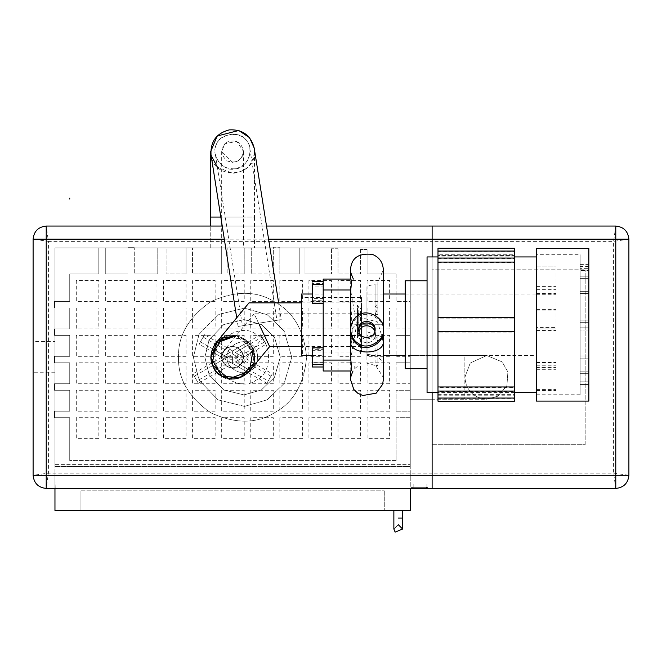 <?xml version="1.0" encoding="UTF-8"?>
<svg xmlns="http://www.w3.org/2000/svg" width="662" height="662" viewBox="0 0 662 662"><rect width="100%" height="100%" fill="white"/><g stroke="black" fill="none" stroke-linecap="round" stroke-linejoin="round"><path stroke-width="0.5" stroke-dasharray="3.31 2.48" d="M69.742 198.178L69.733 199.055L69.742 198.178M396.149 460.553L69.733 460.553L396.149 460.553L396.149 417.697L410.258 417.697L410.258 411.185L410.258 417.697L396.149 417.697L396.149 460.553M367.079 249.433L360.542 249.433L367.079 249.433L367.079 273.985L367.079 249.433M360.542 249.433L360.542 273.985L360.542 249.433M360.542 273.985L338.001 273.985L338.001 248.771L331.463 248.771L338.001 248.771L338.001 273.985L360.542 273.985M396.149 273.985L367.079 273.985L396.149 273.985L396.149 301.425L410.266 301.425L410.266 307.938L410.266 301.425L396.149 301.425L396.149 273.985M192.543 247.886L186.063 247.886L192.543 247.886L192.543 273.985L192.543 247.886M186.063 247.886L186.063 273.985L186.063 247.886M186.063 273.985L166.088 273.985L166.088 247.927L157.771 247.927L166.088 247.927L166.088 273.985L186.063 273.985M221.307 273.985L192.543 273.985L221.307 273.985L221.307 247.927L227.86 247.927L221.307 247.927L221.307 273.985M134.262 247.671L127.907 247.671L134.262 247.671L134.262 273.985L134.262 247.671M127.907 247.671L127.907 273.985L127.907 247.671M127.907 273.985L105.275 273.985L105.275 247.927L98.828 247.927L105.275 247.927L105.275 273.985L127.907 273.985M157.771 273.985L134.262 273.985L157.771 273.985L157.771 247.927L157.771 273.985M331.463 248.771L331.463 273.985L331.463 248.771M331.463 273.985L305 273.985L305 247.927L299.207 247.927L305 247.927L305 273.985L331.463 273.985M251.262 248.109L244.22 248.109L251.262 248.109L251.262 273.985L251.262 248.109M244.22 248.109L244.22 273.985L244.22 248.109M244.22 273.985L227.86 273.985L227.86 247.927L227.86 273.985L244.22 273.985M273.298 273.985L251.262 273.985L273.298 273.985L273.298 247.224L279.836 247.224L273.298 247.224L273.298 273.985M98.828 247.927L98.828 273.985L98.828 247.927M98.828 273.985L69.733 273.985L69.742 301.425L54.433 301.425L54.433 307.938L54.433 301.425L69.742 301.425L69.733 273.985L98.828 273.985M279.836 273.985L279.836 247.224L279.836 273.985L299.207 273.985L279.836 273.985M410.258 328.865L410.258 335.377L410.258 328.865L396.149 328.865L396.149 307.938L396.149 328.865L410.258 328.865M410.266 356.305L410.266 362.817L410.266 356.305L396.149 356.305L396.149 335.377L396.149 356.305L410.266 356.305M410.258 383.745L410.258 390.257L410.258 383.745L396.149 383.745L396.149 362.817L396.149 383.745L410.258 383.745M410.266 307.938L396.149 307.938L410.266 307.938M299.207 273.985L299.207 247.927L299.207 273.985M54.433 307.938L69.742 307.938L69.742 328.865L54.433 328.865L54.433 335.377L54.433 328.865L69.742 328.865L69.742 307.938L54.433 307.938M54.433 335.377L69.742 335.377L69.742 356.305L54.433 356.305L54.433 362.817L54.433 356.305L69.742 356.305L69.742 335.377L54.433 335.377M54.433 362.817L69.742 362.817L69.742 383.745L54.433 383.745L54.433 390.257L54.433 383.745L69.742 383.745L69.742 362.817L54.433 362.817M54.433 390.257L69.742 390.257L69.742 411.185L54.433 411.185L54.433 417.697L54.433 411.185L69.742 411.185L69.742 390.257L54.433 390.257M54.433 417.697L69.742 417.697L69.733 460.553L69.742 417.697L54.433 417.697M396.149 411.185L410.258 411.185L396.149 411.185L396.149 390.257L410.258 390.257L396.149 390.257L396.149 411.185M410.266 362.817L396.149 362.817L410.266 362.817M410.258 335.377L396.149 335.377L410.258 335.377M331.463 301.425L308.914 301.425L308.914 280.498L331.463 280.498L331.463 301.425L308.914 301.425L308.914 280.498L331.463 280.498L331.463 301.425M360.542 301.425L338.001 301.425L338.001 280.498L360.542 280.498L360.542 301.425L338.001 301.425L338.001 280.498L360.542 280.498L360.542 301.425M389.62 301.425L367.079 301.425L367.079 280.498L389.62 280.498L389.62 301.425L367.079 301.425L367.079 280.498L389.62 280.498L389.62 301.425M98.828 328.865L76.279 328.865L76.279 307.938L98.828 307.938L98.828 328.865L76.279 328.865L76.279 307.938L98.828 307.938L98.828 328.865M127.907 328.865L105.357 328.865L105.357 307.938L127.907 307.938L127.907 328.865L105.357 328.865L105.357 307.938L127.907 307.938L127.907 328.865M156.985 328.865L134.436 328.865L134.436 307.938L156.985 307.938L156.985 328.865L134.436 328.865L134.436 307.938L156.985 307.938L156.985 328.865M186.063 328.865L163.522 328.865L163.522 307.938L186.063 307.938L186.063 328.865L163.522 328.865L163.522 307.938L186.063 307.938L186.063 328.865M215.142 328.865L192.601 328.865L192.601 307.938L215.142 307.938L215.142 328.865L192.601 328.865L192.601 307.938L215.142 307.938L215.142 328.865M244.22 328.865L221.679 328.865L221.679 307.938L244.22 307.938L244.22 328.865L221.679 328.865L221.679 307.938L244.22 307.938L244.22 328.865M273.298 328.865L250.757 328.865L250.757 307.938L273.298 307.938L273.298 328.865L250.757 328.865L250.757 307.938L273.298 307.938L273.298 328.865M302.385 328.865L279.836 328.865L279.836 307.938L302.385 307.938L302.385 328.865L279.836 328.865L279.836 307.938L302.385 307.938L302.385 328.865M331.463 328.865L308.914 328.865L308.914 307.938L331.463 307.938L331.463 328.865L308.914 328.865L308.914 307.938L331.463 307.938L331.463 328.865M360.542 328.865L338.001 328.865L338.001 307.938L360.542 307.938L360.542 328.865L338.001 328.865L338.001 307.938L360.542 307.938L360.542 328.865M389.62 328.865L367.079 328.865L367.079 307.938L389.62 307.938L389.62 328.865L367.079 328.865L367.079 307.938L389.62 307.938L389.62 328.865M98.828 356.305L76.279 356.305L76.279 335.377L98.828 335.377L98.828 356.305L76.279 356.305L76.279 335.377L98.828 335.377L98.828 356.305M127.907 356.305L105.357 356.305L105.357 335.377L127.907 335.377L127.907 356.305L105.357 356.305L105.357 335.377L127.907 335.377L127.907 356.305M156.985 356.305L134.436 356.305L134.436 335.377L156.985 335.377L156.985 356.305L134.436 356.305L134.436 335.377L156.985 335.377L156.985 356.305M186.063 356.305L163.522 356.305L163.522 335.377L186.063 335.377L186.063 356.305L163.522 356.305L163.522 335.377L186.063 335.377L186.063 356.305M215.142 356.305L192.601 356.305L192.601 335.377L215.142 335.377L215.142 356.305L192.601 356.305L192.601 335.377L215.142 335.377L215.142 356.305M244.22 356.305L221.679 356.305L221.679 335.377L244.22 335.377L244.22 356.305L221.679 356.305L221.679 335.377L244.22 335.377L244.22 356.305M273.298 356.305L250.757 356.305L250.757 335.377L273.298 335.377L273.298 356.305L250.757 356.305L250.757 335.377L273.298 335.377L273.298 356.305M302.385 356.305L279.836 356.305L279.836 335.377L302.385 335.377L302.385 356.305L279.836 356.305L279.836 335.377L302.385 335.377L302.385 356.305M331.463 356.305L308.914 356.305L308.914 335.377L331.463 335.377L331.463 356.305L308.914 356.305L308.914 335.377L331.463 335.377L331.463 356.305M360.542 356.305L338.001 356.305L338.001 335.377L360.542 335.377L360.542 356.305L338.001 356.305L338.001 335.377L360.542 335.377L360.542 356.305M389.62 356.305L367.079 356.305L367.079 335.377L389.62 335.377L389.62 356.305L367.079 356.305L367.079 335.377L389.62 335.377L389.62 356.305M98.828 383.745L76.279 383.745L76.279 362.817L98.828 362.817L98.828 383.745L76.279 383.745L76.279 362.817L98.828 362.817L98.828 383.745M127.907 383.745L105.357 383.745L105.357 362.817L127.907 362.817L127.907 383.745L105.357 383.745L105.357 362.817L127.907 362.817L127.907 383.745M156.985 383.745L134.436 383.745L134.436 362.817L156.985 362.817L156.985 383.745L134.436 383.745L134.436 362.817L156.985 362.817L156.985 383.745M186.063 383.745L163.522 383.745L163.522 362.817L186.063 362.817L186.063 383.745L163.522 383.745L163.522 362.817L186.063 362.817L186.063 383.745M215.142 383.745L192.601 383.745L192.601 362.817L215.142 362.817L215.142 383.745L192.601 383.745L192.601 362.817L215.142 362.817L215.142 383.745M244.22 383.745L221.679 383.745L221.679 362.817L244.22 362.817L244.22 383.745L221.679 383.745L221.679 362.817L244.22 362.817L244.22 383.745M273.298 383.745L250.757 383.745L250.757 362.817L273.298 362.817L273.298 383.745L250.757 383.745L250.757 362.817L273.298 362.817L273.298 383.745M302.385 383.745L279.836 383.745L279.836 362.817L302.385 362.817L302.385 383.745L279.836 383.745L279.836 362.817L302.385 362.817L302.385 383.745M331.463 383.745L308.914 383.745L308.914 362.817L331.463 362.817L331.463 383.745L308.914 383.745L308.914 362.817L331.463 362.817L331.463 383.745M360.542 383.745L338.001 383.745L338.001 362.817L360.542 362.817L360.542 383.745L338.001 383.745L338.001 362.817L360.542 362.817L360.542 383.745M389.62 383.745L367.079 383.745L367.079 362.817L389.62 362.817L389.62 383.745L367.079 383.745L367.079 362.817L389.62 362.817L389.62 383.745M98.828 411.185L76.279 411.185L76.279 390.257L98.828 390.257L98.828 411.185L76.279 411.185L76.279 390.257L98.828 390.257L98.828 411.185M127.907 411.185L105.357 411.185L105.357 390.257L127.907 390.257L127.907 411.185L105.357 411.185L105.357 390.257L127.907 390.257L127.907 411.185M156.985 411.185L134.436 411.185L134.436 390.257L156.985 390.257L156.985 411.185L134.436 411.185L134.436 390.257L156.985 390.257L156.985 411.185M186.063 411.185L163.522 411.185L163.522 390.257L186.063 390.257L186.063 411.185L163.522 411.185L163.522 390.257L186.063 390.257L186.063 411.185M215.142 411.185L192.601 411.185L192.601 390.257L215.142 390.257L215.142 411.185L192.601 411.185L192.601 390.257L215.142 390.257L215.142 411.185M244.22 411.185L221.679 411.185L221.679 390.257L244.22 390.257L244.22 411.185L221.679 411.185L221.679 390.257L244.22 390.257L244.22 411.185M273.298 411.185L250.757 411.185L250.757 390.257L273.298 390.257L273.298 411.185L250.757 411.185L250.757 390.257L273.298 390.257L273.298 411.185M302.385 411.185L279.836 411.185L279.836 390.257L302.385 390.257L302.385 411.185L279.836 411.185L279.836 390.257L302.385 390.257L302.385 411.185M331.463 411.185L308.914 411.185L308.914 390.257L331.463 390.257L331.463 411.185L308.914 411.185L308.914 390.257L331.463 390.257L331.463 411.185M360.542 411.185L338.001 411.185L338.001 390.257L360.542 390.257L360.542 411.185L338.001 411.185L338.001 390.257L360.542 390.257L360.542 411.185M389.62 411.185L367.079 411.185L367.079 390.257L389.62 390.257L389.62 411.185L367.079 411.185L367.079 390.257L389.62 390.257L389.62 411.185M98.828 438.625L76.279 438.625L76.279 417.697L98.828 417.697L98.828 438.625L76.279 438.625L76.279 417.697L98.828 417.697L98.828 438.625M127.907 438.625L105.357 438.625L105.357 417.697L127.907 417.697L127.907 438.625L105.357 438.625L105.357 417.697L127.907 417.697L127.907 438.625M156.985 438.625L134.436 438.625L134.436 417.697L156.985 417.697L156.985 438.625L134.436 438.625L134.436 417.697L156.985 417.697L156.985 438.625M186.063 438.625L163.522 438.625L163.522 417.697L186.063 417.697L186.063 438.625L163.522 438.625L163.522 417.697L186.063 417.697L186.063 438.625M215.142 438.625L192.601 438.625L192.601 417.697L215.142 417.697L215.142 438.625L192.601 438.625L192.601 417.697L215.142 417.697L215.142 438.625M244.22 438.625L221.679 438.625L221.679 417.697L244.22 417.697L244.22 438.625L221.679 438.625L221.679 417.697L244.22 417.697L244.22 438.625M273.298 438.625L250.757 438.625L250.757 417.697L273.298 417.697L273.298 438.625L250.757 438.625L250.757 417.697L273.298 417.697L273.298 438.625M302.385 438.625L279.836 438.625L279.836 417.697L302.385 417.697L302.385 438.625L279.836 438.625L279.836 417.697L302.385 417.697L302.385 438.625M331.463 438.625L308.914 438.625L308.914 417.697L331.463 417.697L331.463 438.625L308.914 438.625L308.914 417.697L331.463 417.697L331.463 438.625M360.542 438.625L338.001 438.625L338.001 417.697L360.542 417.697L360.542 438.625L338.001 438.625L338.001 417.697L360.542 417.697L360.542 438.625M389.62 438.625L367.079 438.625L367.079 417.697L389.62 417.697L389.62 438.625L367.079 438.625L367.079 417.697L389.62 417.697L389.62 438.625M244.22 301.425L221.679 301.425L221.679 280.498L244.22 280.498L244.22 301.425L221.679 301.425L221.679 280.498L244.22 280.498L244.22 301.425M302.385 301.425L279.836 301.425L279.836 280.498L302.385 280.498L302.385 301.425L279.836 301.425L279.836 280.498L302.385 280.498L302.385 301.425M215.142 301.425L192.601 301.425L192.601 280.498L215.142 280.498L215.142 301.425L192.601 301.425L192.601 280.498L215.142 280.498L215.142 301.425M273.298 301.425L250.757 301.425L250.757 280.498L273.298 280.498L273.298 301.425L250.757 301.425L250.757 280.498L273.298 280.498L273.298 301.425M186.063 301.425L163.522 301.425L163.522 280.498L186.063 280.498L186.063 301.425L163.522 301.425L163.522 280.498L186.063 280.498L186.063 301.425M156.985 301.425L134.436 301.425L134.436 280.498L156.985 280.498L156.985 301.425L134.436 301.425L134.436 280.498L156.985 280.498L156.985 301.425M127.907 301.425L105.357 301.425L105.357 280.498L127.907 280.498L127.907 301.425L105.357 301.425L105.357 280.498L127.907 280.498L127.907 301.425M98.828 301.425L76.279 301.425L76.279 280.498L98.828 280.498L98.828 301.425L76.279 301.425L76.279 280.498L98.828 280.498L98.828 301.425M54.963 488.647L71.355 488.424L54.963 488.424L54.963 472.039L54.963 488.424L410.258 488.432L410.258 247.919L410.258 466.561L410.258 247.919L54.963 247.919L54.963 466.561L54.963 247.919L410.258 247.919L410.258 466.561L54.963 466.561L410.258 466.561L54.963 466.561L54.963 464.376L410.258 464.376L54.963 464.376L54.963 247.919L410.258 247.919L54.963 247.919L54.963 488.432L54.963 466.561L410.258 466.561L410.258 488.432L54.963 488.432L71.355 488.647L54.963 488.647L54.963 510.51L410.25 510.51L410.25 488.647L54.963 488.647M402.612 510.51L393.865 510.51L402.612 510.51L393.865 510.51L402.612 510.51L402.612 518.089L398.234 518.089L402.612 518.089L402.612 529.029L395.14 532.116L393.865 529.029L398.234 524.652L402.612 529.029M393.865 510.51L393.865 529.029L398.234 524.652M80.938 488.647L384.274 488.664L80.938 488.647M80.938 490.832L384.274 490.832L80.938 490.832L80.938 510.51L384.274 510.51L80.938 510.51L80.938 490.832M384.274 490.832L384.274 510.51L384.274 490.832M55.186 488.424L54.963 472.039L55.186 488.424M210.748 247.919L210.748 226.056L254.473 226.056L210.748 226.056L210.748 247.919L254.473 247.919L210.748 247.919M46.216 226.056L432.121 226.056L432.121 241.365L48.409 241.365L46.216 226.056C38.305 226.892 33.936 231.261 33.1 239.172L48.409 241.365L48.409 473.123L46.216 488.432C38.305 487.596 33.936 483.219 33.1 475.308L48.409 473.123L432.121 473.123L432.121 488.432L46.216 488.432C38.255 487.646 33.886 483.277 33.1 475.308L33.1 239.172M266.521 226.056L222.25 226.056M410.258 399.244L410.258 355.511L410.258 399.244L410.258 355.511L410.258 399.244L432.121 399.244L432.121 355.511L432.121 399.244L410.258 399.244M33.1 341.6L33.1 372.218L33.1 341.6L54.963 341.6L54.963 372.218L54.963 341.6M432.121 399.244L432.121 355.511L432.121 399.244L432.121 355.511L432.121 399.244L464.856 399.244L432.121 399.244L432.121 355.511L432.121 399.244M204.848 357.24L209.2 374.833L223.706 389.901L244.013 394.924L261.416 389.901L274.473 377.34L280.274 357.24L274.473 337.148L261.416 324.587L244.013 319.564L223.706 324.587L209.2 339.656L204.848 357.24L209.2 374.833L223.706 389.901L244.013 394.924L261.416 389.901L274.473 377.34L280.274 357.24L274.473 337.148L261.416 324.587L244.013 319.564L223.706 324.587L209.2 339.656L204.848 357.24M215.994 357.24C212.808 339.515 242.085 322.609 255.846 334.236C272.794 340.342 272.794 374.146 255.846 380.245C242.085 391.871 212.808 374.973 215.994 357.24C212.808 339.515 242.085 322.609 255.846 334.236C272.794 340.342 272.794 374.146 255.846 380.245C242.085 391.871 212.808 374.973 215.994 357.24M178.541 357.24C177.846 378.606 188.513 397.084 210.549 412.683C235.076 423.97 256.417 423.97 274.573 412.683C293.415 402.612 304.09 384.125 306.58 357.24C304.09 330.355 293.415 311.876 274.573 301.806C256.417 290.519 235.076 290.519 210.549 301.806C188.513 317.404 177.846 335.882 178.541 357.24C177.846 378.606 188.513 397.084 210.549 412.683C235.076 423.97 256.417 423.97 274.573 412.683C293.415 402.612 304.09 384.125 306.58 357.24C304.09 330.355 293.415 311.876 274.573 301.806C256.417 290.519 235.076 290.519 210.549 301.806C188.513 317.404 177.846 335.882 178.541 357.24M193.387 357.24L199.055 334.31L217.972 314.657L244.452 308.103L267.15 314.657L284.172 331.033L291.735 357.24L284.172 383.447L267.15 399.831L244.452 406.385L217.972 399.831L199.055 380.178L193.387 357.24L199.055 334.31L217.972 314.657L244.452 308.103L267.15 314.657L284.172 331.033L291.735 357.24L284.172 383.447L267.15 399.831L244.452 406.385L217.972 399.831L199.055 380.178L193.387 357.24M227.215 357.24C225.37 367.484 242.284 377.249 250.236 370.538C260.025 367.013 260.025 347.476 250.236 343.95C242.284 337.231 225.37 347.004 227.215 357.24C225.37 367.484 242.284 377.249 250.236 370.538C260.025 367.013 260.025 347.476 250.236 343.95C242.284 337.231 225.37 347.004 227.215 357.24M248.225 357.24C247.199 362.006 244.369 363.645 239.727 362.147C230.028 355.486 247.298 345.514 248.225 357.24C247.199 362.006 244.369 363.645 239.727 362.147C230.028 355.486 247.298 345.514 248.225 357.24M254.473 357.24C257.096 342.651 232.999 328.741 221.679 338.307C207.727 343.33 207.727 371.159 221.679 376.182C232.999 385.747 257.096 371.837 254.473 357.24C257.096 342.651 232.999 328.741 221.679 338.307C207.727 343.33 207.727 371.159 221.679 376.182C232.999 385.747 257.096 371.837 254.473 357.24C257.096 371.837 232.999 385.747 221.679 376.182C207.727 371.159 207.727 343.33 221.679 338.307C232.999 328.741 257.096 342.651 254.473 357.24L245.304 339.44L224.633 336.884M426.932 488.432L426.932 484.054L413.824 484.054L426.932 484.054L426.932 488.432L413.824 488.432L413.824 484.054L413.824 488.432L426.932 488.432M411.135 488.432L427.371 488.432L411.135 488.432L411.135 487.34L427.371 487.34L411.135 487.34M411.838 488.432L426.667 488.432L411.838 488.432L411.838 487.34L426.667 487.34L411.838 487.34M412.211 488.432L426.287 488.432L412.211 488.432L412.211 487.34L426.287 487.34L412.211 487.34M432.121 392.533L432.121 256.947L432.121 392.533M628.9 239.172L628.9 475.308C628.064 483.219 623.695 487.596 615.784 488.432L432.121 488.432L432.121 241.365L432.121 473.123L613.591 473.123L628.9 475.308C628.064 483.219 623.695 487.596 615.784 488.432L613.591 473.123L613.591 241.365L615.784 226.056C623.695 226.892 628.064 231.261 628.9 239.172L613.591 241.365L432.121 241.365L432.121 226.056L615.784 226.056M486.719 399.244C473.537 397.854 466.247 390.563 464.856 377.381L470.243 362.999L486.736 355.511L502.185 361.915L507.895 371.92L506.918 385.747L497.832 396.207L486.719 399.244C473.537 397.854 466.247 390.563 464.856 377.381L470.243 362.999L486.736 355.511L502.185 361.915L507.895 371.92L506.918 385.747L497.832 396.207L486.719 399.244L464.856 399.244L464.856 355.511L486.719 355.511L432.121 355.511L464.856 355.511L464.856 399.244L464.856 361.915L464.856 399.244L486.719 399.244M432.121 269.79L432.121 444.698L432.121 269.79L585.175 269.79L432.121 269.79M432.121 444.698L585.175 444.698L432.121 444.698M585.175 444.698L585.175 269.79L585.175 444.698M215.332 154.205C218.079 164.449 224.741 169.306 235.341 168.76C245.585 166.013 250.435 159.343 249.888 148.751C247.323 126.326 210.864 132.077 215.332 154.205L242.416 325.778L276.973 320.325L242.416 325.778M235.341 168.76C247.199 169.009 255.184 148.23 246.206 140.476C240.505 130.083 218.51 133.55 216.284 145.201C210.135 155.347 224.137 172.65 235.341 168.76M249.888 148.751L276.973 320.325M217.376 167.163L232.61 173.345C245.792 171.955 253.083 164.664 254.473 151.482L254.208 148.073L254.473 151.482C255.772 177.54 213.801 180.834 211.013 154.891M278.644 302.873L281.292 319.638L238.097 326.457L281.292 319.638M243.542 247.919L221.679 247.919L243.542 247.919L243.542 217.07L224.881 217.07L243.542 217.07L243.542 151.482C241.564 160.676 236.094 163.828 227.14 160.949C220.173 154.635 220.173 148.321 227.14 142.016C236.094 139.128 241.564 142.28 243.542 151.482L236.797 141.378L224.881 143.745L221.679 151.482L232.61 162.413C239.205 161.718 242.846 158.069 243.542 151.482M210.897 154.006L211.079 155.28M221.679 151.482L221.679 217.07L254.473 217.07L254.473 247.919L254.473 226.056M437.987 255.458L437.987 251.055L437.987 255.151L514.515 255.151L514.515 251.055L514.515 255.458L437.987 255.458L437.987 251.428L514.515 251.428L514.515 255.458M437.987 317.371L514.515 317.371M437.987 391.424L437.987 398.425L437.987 394.022L437.987 398.052L437.987 394.022L514.515 394.022L514.515 387.394L437.987 387.394L437.987 391.424L514.515 391.424M514.515 331.372L437.987 331.372M437.987 394.329L514.515 394.329M437.987 398.425L514.515 398.425M437.987 251.428L437.987 318.108L514.515 318.108L437.987 318.108L437.987 387.394M514.515 387.394L514.515 332.109L437.987 332.109L514.515 332.109L514.515 251.428M437.987 258.428L514.515 258.428M437.987 262.516L514.515 262.516M514.515 254.282L514.515 395.197L514.515 254.282L437.987 254.282L437.987 395.197L437.987 254.282M381.626 336.743L366.93 331.761L366.93 359.615L366.93 324.736L382.611 324.736L356.619 324.736L350.529 289.551L350.529 360.07L356.619 324.736L350.529 324.736M350.529 379.632L350.81 371.001L323.197 371.001L323.197 289.997L350.537 289.997L350.728 279.066M350.529 294.4L352.424 336.519L350.529 347.343L350.537 341.22M352.424 336.528L350.537 341.153L350.529 355.08M350.537 340.4L352.432 328.211L362.42 317.983L377.555 321.947L383.331 341.145L383.331 330.992C385.292 320.044 367.22 309.617 358.73 316.792C353.905 319.374 351.166 324.107 350.529 330.992L350.529 329.461M366.93 324.736L366.93 286.241L375.081 284.072L375.081 307.234L377.861 302.973L377.861 282.062L383.331 269.848L383.331 324.736L366.93 324.736L366.93 286.398L366.93 331.761M375.081 314.4L377.861 314.4L377.861 282.161L377.861 308.186L375.081 314.4L375.081 284.246L375.081 307.234L377.861 307.234L377.861 284.072L375.081 284.072M375.131 329.461L375.131 330.992C375.561 340.947 358.183 342.18 358.73 331L358.763 330.222M361.46 297.503L361.46 351.977L361.46 297.503L301.334 297.503L301.334 351.977L301.334 297.503M312.265 349.652L312.265 362.611L312.265 349.652L323.197 349.652L323.197 362.611L323.197 349.652M312.265 283.361L312.265 298.579L312.265 283.361L323.197 283.361L323.197 298.579L323.197 283.361M312.265 286.067L312.265 301.889L312.265 286.067L323.197 286.067L323.197 301.889L323.197 286.067M312.265 350.306L312.265 364.961L312.265 350.306L323.197 350.306L323.197 364.961L323.197 350.306M323.197 289.997L323.197 279.066L350.537 279.066L350.529 269.839M350.81 371.001L350.529 360.07L323.197 360.07M323.197 294.019L323.197 355.461L323.197 294.019L312.265 294.019M323.197 281.242L323.197 300.705L323.197 281.242M323.197 347.79L323.197 364.472L323.197 347.79M323.197 284.47L323.197 303.486L323.197 284.47M323.197 348.27L323.197 366.996L323.197 348.27L312.265 348.27L312.265 366.996M350.67 351.042L350.529 347.343M359.102 331.894L358.73 334.542C358.01 345.291 375.859 345.291 375.131 334.533L375.089 330.222M375.081 335.08L377.861 341.294L377.861 335.08L375.081 335.08L375.081 365.407L366.93 363.239L366.93 354.286L375.081 355.477L377.861 352.829L377.861 356.553L383.331 362.519L383.331 341.145M377.861 335.08L377.861 365.407L375.081 365.407M377.861 341.294L377.861 356.553M377.861 365.97C375.42 365.97 375.42 365.97 377.861 365.97C375.42 365.97 375.42 365.97 377.861 365.97M301.334 294.019L301.334 355.461M312.265 347.79L312.265 348.27M312.265 284.47L312.265 303.486M312.265 281.242L312.265 300.705L312.265 281.242M377.861 314.4L377.861 308.186M366.93 355.461L366.93 294.019L366.93 355.461L383.331 355.461L383.331 324.736M405.194 355.461L405.194 294.019L405.194 355.461L405.194 294.019L405.194 355.461L536.377 355.461L536.377 303.337L536.377 355.461M358.779 332.895L357.48 333.334L357.48 305.397L358.779 307.234L357.48 307.234L357.48 334.285L358.779 332.895L358.779 307.234M357.48 305.397L357.48 307.234M357.48 333.334L357.48 334.285M354.749 365.97C358.738 365.97 358.738 365.97 354.749 365.97C358.738 365.97 358.738 365.97 354.749 365.97C354.749 369.537 354.749 369.537 354.749 365.97C354.749 369.537 354.749 369.537 354.749 365.97M357.48 337.959L357.48 311.521L357.48 337.959L358.779 335.08L357.48 335.08M357.48 314.4L358.779 314.4L358.779 335.08M358.779 314.4L357.48 311.521M405.194 368.709L405.194 280.771M427.056 368.709L427.056 280.771L427.056 368.709M405.194 294.019L536.377 294.019L536.377 303.337L536.377 266.124L536.377 328.956L556.055 328.956L556.055 266.124L556.055 328.956M536.377 328.956L536.377 256.947M536.377 367.948L536.377 289.352L536.377 367.948L556.055 367.948M536.377 266.124L556.055 266.124L536.377 266.124L536.377 327.425L556.055 327.425M514.515 392.533L437.987 392.533M427.056 392.533L427.056 256.947M536.377 303.337L536.377 327.425M536.377 294.292L556.055 294.292M536.377 293.39L556.055 293.39M536.377 286.398L556.055 286.398M536.377 309.427L556.055 309.427M536.377 310.9L556.055 310.9M536.377 289.352L556.055 289.352M536.377 328.906L556.055 328.906M536.377 367.385L556.055 367.385M536.377 365.788L556.055 365.788M536.377 369.719L556.055 369.719M536.377 330.446L556.055 330.446M536.377 362.743L556.055 362.743M536.377 389.43L556.055 389.43M536.377 390.522L556.055 390.522M536.377 362.428L556.055 362.428M580.111 270.535L580.111 322.311L580.111 268.342L580.111 320.127L580.111 270.535L588.849 270.535L588.849 320.127L588.849 268.342L580.111 268.342L588.849 268.342L588.849 322.311L580.111 322.311L580.111 264.767L580.111 322.311L580.111 320.127L580.111 322.311L588.849 322.311L588.849 320.127L588.849 322.311L580.111 322.311L588.849 322.311L588.849 268.342L580.111 268.342L588.849 268.342L588.849 270.535L580.111 270.535M580.111 330.007L580.111 384.539L580.111 327.822L580.111 381.138L580.111 327.822L580.111 371.134L580.111 330.007L588.849 330.007L588.849 371.134L588.849 327.822L580.111 327.822L588.849 327.822L588.849 384.539L580.111 384.539L588.849 384.539L588.849 327.822L580.111 327.822L588.849 327.822L588.849 381.138L580.111 381.138L580.111 378.945L580.111 381.138L588.849 381.138L588.849 327.822L580.111 327.822L588.849 327.822L588.849 355.941L588.849 327.822L580.111 327.822L588.849 327.822L588.849 378.945L588.849 327.822L580.111 327.822L588.849 327.822L588.849 358.125L580.111 358.125L580.111 355.941L580.111 358.125L588.849 358.125L588.849 327.822L580.111 327.822L588.849 327.822L588.849 373.318L580.111 373.318L580.111 371.134L580.111 373.318L588.849 373.318L588.849 327.822L580.111 327.822L588.849 327.822L588.849 330.007L580.111 330.007M588.849 293.539L588.849 320.127L588.849 291.354L580.111 291.354L580.111 320.127L580.111 291.354L588.849 291.354L588.849 322.311L580.111 322.311L588.849 322.311L588.849 320.127L588.849 322.311L580.111 322.311L588.849 322.311L588.849 276.162L580.111 276.162L580.111 278.346L580.111 276.162L588.849 276.162L588.849 322.311L580.111 322.311L588.849 322.311L588.849 320.127L588.849 322.311L580.111 322.311L588.849 322.311L588.849 264.767L588.849 320.127L588.849 291.354L580.111 291.354L588.849 291.354L588.849 293.539L580.111 293.539L588.849 293.539M588.849 276.162L580.111 276.162L588.849 276.162L588.849 278.346L588.849 276.162M588.849 381.138L580.111 381.138L588.849 381.138L588.849 378.945L588.849 381.138M588.849 358.125L580.111 358.125L588.849 358.125L588.849 355.941L588.849 358.125M588.849 373.318L580.111 373.318L588.849 373.318L588.849 371.134L588.849 373.318M588.849 322.311L580.111 322.311L588.849 322.311L588.849 320.127L588.849 322.311M536.377 254.713L536.377 394.767L536.377 254.713L580.111 254.713L580.111 394.767L580.111 254.713M536.377 248.382L536.377 401.098M588.849 401.098L588.849 248.382M224.161 350.306C214.753 360.815 232.577 375.453 241.059 364.183C250.468 353.673 232.643 339.027 224.161 350.306C219.858 358.663 222.076 364.572 230.823 368.031C240.223 367.575 244.228 362.702 242.846 353.4C237.757 345.481 231.526 344.455 224.161 350.306L254.142 313.805L259.314 324.736C265.975 338.836 265.975 338.836 259.314 324.736C265.975 338.836 265.975 338.836 259.314 324.736L254.142 313.805L361.46 313.805L361.46 335.675L361.46 313.805M266.165 344.182L260.704 334.715L266.165 344.182L253.678 351.39C252.512 347.856 250.691 344.703 248.209 341.923L236.185 335.675L253.074 349.553M249.094 371.614L249.508 371.117C256.798 360.054 255.797 349.793 246.487 340.351C235.415 333.052 225.163 334.062 215.713 343.363M259.314 324.736L269.641 346.607L259.314 324.736M301.334 302.873L361.46 302.873L361.46 346.607L361.46 302.873M221.679 357.24C223.657 366.442 229.126 369.595 238.08 366.715C245.048 360.401 245.048 354.087 238.08 347.773C229.126 344.894 223.657 348.047 221.679 357.24C223.657 348.047 229.126 344.894 238.08 347.773C245.048 354.087 245.048 360.401 238.08 366.715C229.126 369.595 223.657 366.442 221.679 357.24L211.542 363.09C212.709 366.632 214.529 369.785 217.012 372.565L232.61 363.554L232.61 357.24L221.679 357.24L211.542 351.39L210.748 357.24L211.542 363.09M253.529 363.603L254.134 361.088M212.461 365.722L215.191 370.455L212.461 365.722L224.41 358.821L229.88 361.973L197.011 380.956L194.272 376.223L197.011 380.956M264.8 341.815L262.069 337.082L264.8 341.815L240.811 355.668L235.341 352.507L250.029 344.033L252.76 348.766L250.029 344.033M232.61 363.554L248.209 372.565C237.807 381.08 227.414 381.08 217.012 372.565L198.377 383.323L192.907 373.856L198.377 383.323M243.542 357.24L253.678 351.39L253.678 363.09L243.542 357.24L227.14 357.24L232.61 354.087L238.08 357.24L232.61 360.401L232.61 357.24L238.08 357.24M248.209 341.923L232.61 350.934L232.61 354.087M240.811 358.821L235.341 361.973L240.811 358.821L252.76 365.722L250.029 370.455L235.341 361.973L268.209 380.956L270.948 376.223L268.209 380.956M224.41 355.668L229.88 352.507L224.41 355.668L212.461 348.766L215.191 344.033L229.88 352.507L192.907 373.856M250.029 370.455L252.76 365.722L270.948 376.223M203.151 337.082L200.421 341.815L203.151 337.082L215.191 344.033L212.461 348.766M248.209 372.565L248.705 372.044M250.302 370.091L253.678 363.09L272.314 373.856L266.844 383.323L272.314 373.856M218.402 340.624L221.571 338.373M204.517 334.715L199.055 344.182L204.517 334.715L217.012 341.923C214.529 344.703 212.709 347.856 211.542 351.39M236.185 335.675L243.542 338.307L254.473 357.24L243.542 376.182L221.679 376.182L210.748 357.24M232.61 350.934L217.012 341.923M224.41 358.821L199.055 344.182M240.811 355.668L235.341 352.507L262.069 337.082M232.61 360.401L227.14 357.24L194.272 376.223M398.234 518.089L402.612 518.089M224.319 239.172L268.59 239.172M254.473 151.482L254.473 217.07L220.827 217.07M588.849 320.127L580.111 320.127L588.849 320.127M588.849 371.134L580.111 371.134L588.849 371.134M588.849 278.346L580.111 278.346L588.849 278.346M588.849 378.945L580.111 378.945L588.849 378.945M588.849 355.941L580.111 355.941L588.849 355.941M588.849 266.438L580.111 266.438M588.849 264.8L580.111 264.8M588.849 264.767L580.111 264.767M588.849 266.943L580.111 266.943M54.963 372.218L33.1 372.218M410.258 355.511L432.121 355.511L410.258 355.511M427.371 487.34L427.371 488.432M426.667 487.34L426.667 488.432M426.287 487.34L426.287 488.432M238.097 326.457L236.723 317.785M221.679 217.07L221.679 247.919M437.987 395.197L514.515 395.197M358.738 334.542L358.73 329.461M323.197 362.611L312.265 362.611M323.197 298.579L312.265 298.579M323.197 301.889L312.265 301.889M323.197 364.961L312.265 364.961M383.323 362.346L383.323 341.302M375.991 365.97L383.141 377.166L383.331 379.64M312.265 355.461L323.197 355.461M361.46 351.977L301.334 351.977M312.265 300.705L323.197 300.705M383.331 294.019L366.93 294.019M354.749 368.66L357.861 365.97M514.515 256.947L437.987 256.947M580.111 384.87L588.849 384.87M580.111 264.61L588.849 264.61M580.111 394.767L536.377 394.767M361.46 335.675L264.477 335.675L241.059 364.183M361.46 346.607L301.334 346.607M260.704 334.715L229.88 352.507M200.421 341.815L227.14 357.24M266.844 383.323L229.88 361.973"/><path stroke-width="0.99" d="M69.742 199.055L69.733 198.178L69.742 199.055M54.963 488.647L410.25 488.647L410.25 510.51L54.963 510.51L54.963 488.424M398.234 518.089L402.612 518.089L402.612 510.51M398.234 524.652L402.612 529.029L395.14 532.116L393.865 529.029L393.865 510.51M46.216 226.056C38.305 226.892 33.936 231.261 33.1 239.172L46.216 239.172L46.216 226.056L222.25 226.056M615.784 226.056L615.784 239.172L628.9 239.172C628.064 231.261 623.695 226.892 615.784 226.056L432.121 226.056L432.121 256.947L432.121 226.056L266.521 226.056M628.9 239.172L628.9 475.308L432.121 475.308L432.121 392.533L432.121 488.432L432.121 475.308L33.1 475.308C33.936 483.219 38.305 487.596 46.216 488.432L46.216 239.172L224.319 239.172M46.216 488.432L615.784 488.432C623.695 487.596 628.064 483.219 628.9 475.308M33.1 239.172L33.1 475.308M268.59 239.172L615.784 239.172L615.784 488.432M236.723 317.785L211.013 154.891C210.334 141.643 216.391 133.31 229.201 129.884C242.441 129.198 250.774 135.263 254.208 148.073L278.644 302.873M254.208 148.073L249.582 137.696L238.759 130.497L217.153 136.016L210.748 151.482L210.897 154.006M211.079 155.28L217.376 167.163M437.987 258.056L437.987 251.055L514.515 251.055L514.515 262.086L437.987 262.086L437.987 258.056L514.515 258.056M437.987 251.055L437.987 248.283L514.515 248.283L514.515 251.055M437.987 398.052L514.515 398.052L514.515 401.197L437.987 401.197L437.987 262.086M514.515 262.086L514.515 398.052M437.987 391.052L514.515 391.052M437.987 386.964L514.515 386.964M437.987 317.371L514.515 317.371M437.987 331.372L514.515 331.372M383.331 341.302L383.331 341.145C384.845 355.602 349.031 355.61 350.529 341.145L350.794 360.07L323.197 360.07L323.197 279.066L350.728 279.066C351.547 279.712 351.547 283.361 350.728 289.997L350.529 329.461C351.166 336.346 353.905 341.079 358.73 343.661C367.22 350.835 385.292 340.4 383.331 329.461C385.292 318.513 367.22 308.087 358.73 315.261C353.905 317.843 351.166 322.576 350.529 329.461L350.529 331.025C351.183 337.893 353.913 342.618 358.73 345.192C367.22 352.366 385.292 341.931 383.331 330.992L383.331 269.839C382.959 262.425 379.343 257.286 372.483 254.415C358.523 252.892 351.208 258.039 350.529 269.839L350.529 269.856C350.008 270.535 350.959 273.613 353.376 279.066M350.529 330.992L350.537 340.4M383.331 329.461L383.331 341.145L381.626 336.743M375.131 329.461C375.561 339.416 358.175 340.64 358.73 329.461C358.175 318.273 375.561 319.498 375.131 329.461M323.197 360.07L323.197 371.001L350.81 371.001C351.721 370.372 351.721 366.731 350.794 360.07M375.131 334.533C376.115 324.843 360.947 322.137 359.102 331.894M383.331 379.64L383.331 362.346M312.265 355.461L301.334 355.461L301.334 294.019L312.265 294.019M323.197 366.996L312.265 366.996L312.265 347.79L323.197 347.79M323.197 303.486L312.265 303.486L312.265 284.47L323.197 284.47M312.265 281.242L323.197 281.242M405.194 355.461L383.331 355.461L383.331 379.64L382.661 384.274L376.231 393.145L362.809 395.512L357.786 393.253L353.798 389.463L350.529 379.632M427.056 280.771L405.194 280.771L405.194 368.709L427.056 368.709M536.377 392.533L514.515 392.533M437.987 392.533L427.056 392.533L427.056 256.947L437.987 256.947M536.377 401.098L536.377 248.382L588.849 248.382L588.849 401.098L536.377 401.098M253.074 349.553L249.508 371.125L229.035 378.813L212.146 364.936L215.713 343.363L236.185 335.675L221.571 338.373M301.334 302.873L248.978 302.873L215.713 343.363C208.422 354.435 209.424 364.696 218.733 374.138C229.805 381.436 240.058 380.427 249.508 371.125L250.302 370.091M259.314 324.736L269.641 346.607L259.314 324.736M224.633 336.884L221.679 338.307L210.748 357.24L221.679 376.182L239.934 377.845L253.529 363.603M254.134 361.088L254.473 357.24M248.705 372.044L249.094 371.614M217.012 341.923L218.402 340.624M211.666 350.976L211.542 351.39M210.748 357.24L217.831 341.129L236.185 335.675M210.748 151.482L210.748 217.07L220.827 217.07M358.763 330.222C359.003 320.3 374.427 320.863 375.089 330.222M323.197 289.997L350.728 289.997M402.612 518.089L402.612 529.029M210.748 217.07L210.748 226.056M350.529 279.066L350.529 269.839M350.537 341.17L350.537 331.025M383.331 341.145L383.331 362.519M350.529 371.001L350.529 379.616C350.107 378.829 350.926 375.958 352.995 371.001M312.265 364.472L323.197 364.472M405.194 294.019L383.331 294.019M536.377 256.947L514.515 256.947M249.508 371.125L269.641 346.607L301.334 346.607"/></g></svg>
